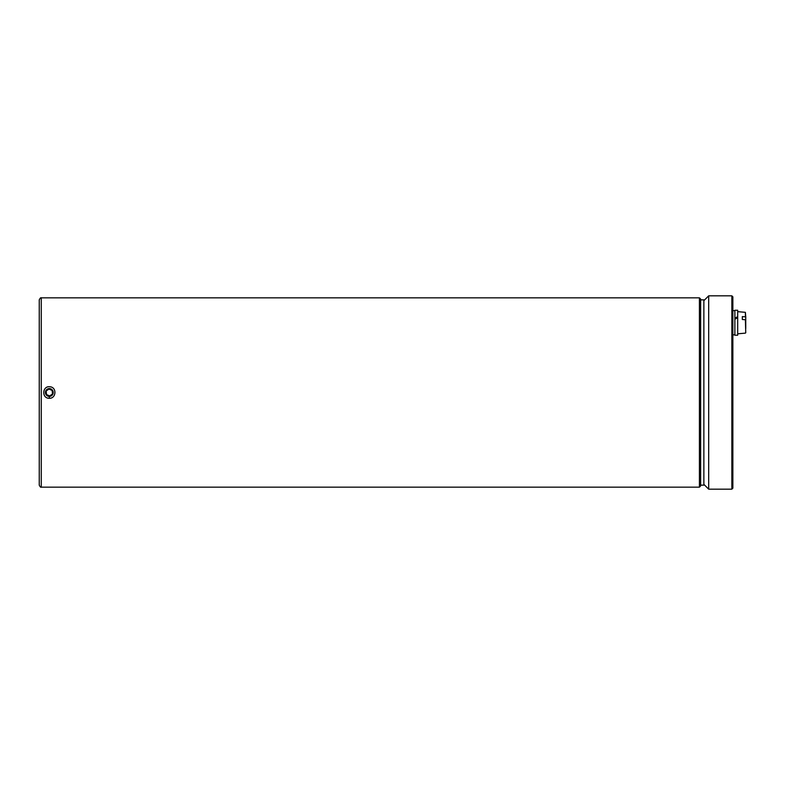 <?xml version="1.0" encoding="UTF-8"?>
<svg xmlns="http://www.w3.org/2000/svg" width="785" height="785" viewBox="0 0 785 785"><rect width="100%" height="100%" fill="white"/><g stroke="black" fill="none" stroke-linecap="round" stroke-linejoin="round"><path stroke-width="1.18" d="M699.425 297.839L699.425 487.161L41.262 487.161L41.262 297.839L699.425 297.839L700.642 299.056L700.642 485.944L699.425 487.161M49.318 398.26C56.314 398.633 56.991 387.182 49.946 386.779C42.262 385.612 41.448 398.564 49.318 398.26L49.318 397.455M41.262 297.839C40.84 297.407 40.172 298.074 39.25 299.86L39.25 485.14C40.172 486.926 40.84 487.593 41.262 487.161M39.25 305.895L39.25 479.105L39.25 305.895M731.856 489.173L732.856 488.162L732.856 296.838L731.856 295.827L731.856 489.173L708.688 489.173L708.688 295.827L703.86 300.665M700.642 299.86L703.86 299.86L703.86 485.14L700.642 485.14M745.75 328.572L745.75 319.78L742.325 319.475L742.325 316.59L745.75 316.895L745.75 325.687M742.325 319.475L742.325 316.59M745.75 316.895L745.387 312.332L745.387 316.708M737.694 317.68L737.694 316.669L734.878 318.141L734.878 335.224L737.694 335.224L737.694 317.68L734.878 319.22M737.694 316.669L737.694 310.252L734.878 310.252L734.878 318.141M52.497 390.233A3.905 3.905 0 0 1 49.691 396.386A3.905 3.905 0 0 1 45.765 390.881A3.905 3.905 0 0 1 52.497 390.233M46.148 391.048L48.984 389.026L52.163 390.479L52.497 393.952L49.651 395.974L46.482 394.521L46.148 391.048M745.387 319.593L745.75 332.742M708.688 295.827L731.856 295.827M703.86 484.335L708.688 489.173M745.387 312.332L737.694 311.655M745.387 333.134L737.694 333.811M734.878 310.654L732.856 310.654M734.878 334.822L732.856 334.822"/></g></svg>
